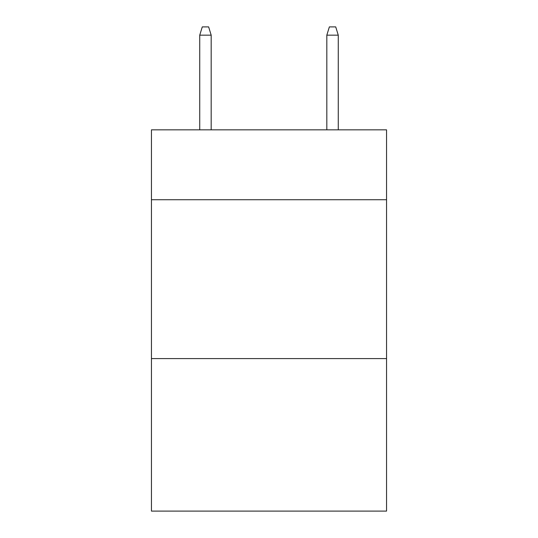 <?xml version="1.0" encoding="UTF-8"?>
<svg xmlns="http://www.w3.org/2000/svg" width="538" height="538" viewBox="0 0 538 538"><rect width="100%" height="100%" fill="white"/><g stroke="black" fill="none" stroke-linecap="round" stroke-linejoin="round"><path stroke-width="0.81" d="M386.553 199.739L386.553 129.84L151.447 129.84L151.447 199.739L386.553 199.739L386.553 511.1L151.447 511.1L151.447 199.739M386.553 358.597L151.447 358.597M211.178 129.84L211.178 35.158L199.739 35.158L199.739 129.84M199.739 35.158L202.281 26.9L208.636 26.9L211.178 35.158M326.822 35.158L329.364 26.9L335.719 26.9L338.261 35.158L326.822 35.158L326.822 129.84M338.261 35.158L338.261 129.84"/></g></svg>
